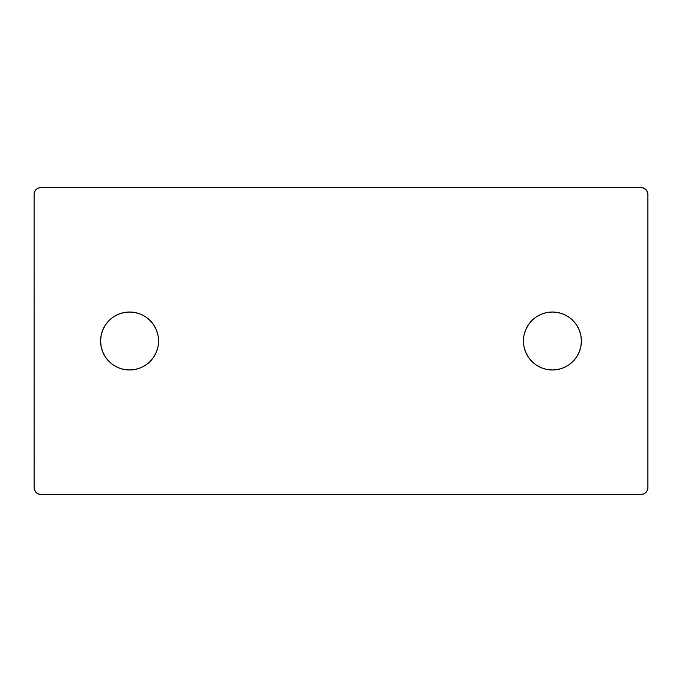 <?xml version="1.0" encoding="UTF-8"?>
<svg xmlns="http://www.w3.org/2000/svg" width="682" height="682" viewBox="0 0 682 682"><rect width="100%" height="100%" fill="white"/><g stroke="black" fill="none" stroke-linecap="round" stroke-linejoin="round"><path stroke-width="0.51" stroke-dasharray="3.41 2.56" d="M523.435 341A28.985 28.985 0 0 0 552.42 369.985A28.985 28.985 0 0 0 581.405 341A28.985 28.985 0 0 0 552.42 312.015A28.985 28.985 0 0 0 523.435 341M100.595 341A28.985 28.985 0 0 0 129.58 369.985A28.985 28.985 0 0 0 158.565 341A28.985 28.985 0 0 0 129.58 312.015A28.985 28.985 0 0 0 100.595 341M642.418 494.314L39.582 494.314M37.135 493.299L36.095 492.455M35.251 491.415L34.62 490.239M34.236 488.968L34.1 194.37L34.1 487.63A6.82 6.82 0 0 0 40.92 494.45L641.08 494.45A6.82 6.82 0 0 0 647.9 487.63L647.9 194.37L647.9 487.63M34.62 191.761L36.095 189.545L38.311 188.07M39.582 187.686L642.418 187.686M644.865 188.701L645.905 189.545M646.749 190.585L647.38 191.761M647.764 193.032L647.9 194.37A6.82 6.82 0 0 0 641.08 187.55L40.92 187.55A6.82 6.82 0 0 0 34.1 194.37M647.38 490.239L645.905 492.455L643.689 493.93M101.149 346.652L102.803 352.091L105.48 357.104M135.232 369.431L140.671 367.777M145.684 365.1L150.074 361.494L153.68 357.104M156.357 352.091L158.011 346.652M158.011 335.356L156.357 329.909L153.68 324.896L150.074 320.506L145.684 316.9M113.476 316.9L109.086 320.506L105.48 324.896M102.811 329.892L101.149 335.348M523.989 346.644L525.643 352.091L528.32 357.104L531.926 361.494L536.316 365.1M568.524 365.1L572.914 361.494L576.52 357.104M579.188 352.108L580.851 346.652M580.851 335.348L579.197 329.909L576.52 324.896M546.768 312.569L541.329 314.223M536.316 316.9L531.926 320.506L528.32 324.896M525.643 329.909L523.989 335.348"/><path stroke-width="1.02" d="M580.851 346.652L581.405 341A28.985 28.985 0 0 1 552.42 369.985A28.985 28.985 0 0 1 523.435 341L523.989 346.652L525.643 352.091L528.32 357.104L531.926 361.494L536.316 365.1L541.329 367.777L546.768 369.431L552.42 369.985L558.072 369.431L563.511 367.777L568.524 365.1L572.914 361.494L576.52 357.104L579.197 352.091L580.851 346.652L581.405 341L580.851 335.348L579.197 329.909L576.52 324.896L572.914 320.506L568.524 316.9L563.511 314.223L558.072 312.569L552.42 312.015L546.768 312.569L541.329 314.223L536.316 316.9L531.926 320.506L528.32 324.896L525.643 329.909L523.989 335.348L523.435 341L523.989 346.652M158.011 346.652L158.565 341A28.985 28.985 0 0 1 129.58 369.985A28.985 28.985 0 0 1 100.595 341L101.149 346.652L102.803 352.091L105.48 357.104L109.086 361.494L113.476 365.1L118.489 367.777L123.928 369.431L129.58 369.985L135.232 369.431L140.671 367.777L145.684 365.1L150.074 361.494L153.68 357.104L156.357 352.091L158.011 346.652L158.565 341L158.011 335.348L156.357 329.909L153.68 324.896L150.074 320.506L145.684 316.9L140.671 314.223L135.232 312.569L129.58 312.015L123.928 312.569L118.489 314.223L113.476 316.9L109.086 320.506L105.48 324.896L102.803 329.909L101.149 335.348L100.595 341L101.149 346.652M647.38 490.239L647.9 487.63A6.82 6.82 0 0 1 641.08 494.45L40.92 494.45A6.82 6.82 0 0 1 34.1 487.63L34.1 194.37L34.62 191.761L36.095 189.545L38.311 188.07L40.92 187.55L641.08 187.55L643.689 188.07L646.749 190.585L647.9 194.37L647.9 487.63L647.38 490.239L645.905 492.455L643.689 493.93L641.08 494.45L40.92 494.45L38.311 493.93L35.251 491.415L34.1 487.63L34.1 194.37L34.62 191.761M39.59 494.322L37.135 493.299M36.095 492.455L35.251 491.415M34.62 490.239L34.228 488.96M38.311 188.07L39.59 187.678M642.41 187.678L644.865 188.701M645.905 189.545L646.749 190.585M647.38 191.761L647.772 193.04M643.689 493.93L642.41 494.322M105.48 357.104L109.086 361.494L113.476 365.1L118.489 367.777L123.928 369.431L129.58 369.985L135.232 369.431M140.671 367.777L145.684 365.1M153.68 357.104L156.357 352.091M101.149 335.348L100.595 341A28.985 28.985 0 0 1 129.58 312.015A28.985 28.985 0 0 1 158.565 341L158.011 335.348M145.684 316.9L140.671 314.223L135.232 312.569L129.58 312.015L123.928 312.569L118.489 314.223L113.476 316.9M105.48 324.896L102.803 329.909M536.316 365.1L541.329 367.777L546.768 369.431L552.42 369.985L558.072 369.431L563.511 367.777L568.524 365.1M576.52 357.104L579.197 352.091M523.989 335.348L523.435 341A28.985 28.985 0 0 1 552.42 312.015A28.985 28.985 0 0 1 581.405 341L580.851 335.348M576.52 324.896L572.914 320.506L568.524 316.9L563.511 314.223L558.072 312.569L552.42 312.015L546.768 312.569M541.329 314.223L536.316 316.9M528.32 324.896L525.643 329.909M647.9 487.63L647.9 194.37A6.82 6.82 0 0 0 641.08 187.55L40.92 187.55A6.82 6.82 0 0 0 34.1 194.37"/></g></svg>

